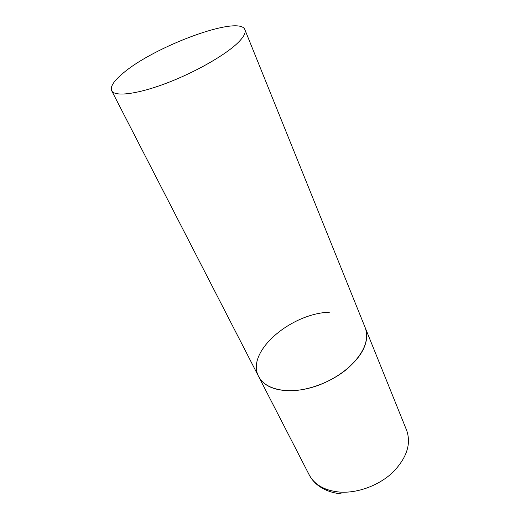 <?xml version="1.0" encoding="UTF-8"?>
<svg xmlns="http://www.w3.org/2000/svg" width="520" height="520" viewBox="0 0 520 520"><rect width="100%" height="100%" fill="white"/><g stroke="black" fill="none" stroke-linecap="round" stroke-linejoin="round"><path stroke-width="0.78" d="M244.894 29.692C239.649 14.514 153.108 46.69 122.337 73.834C113.64 81.205 110.078 86.827 111.657 90.695C114.582 96.915 136.643 94.445 165.867 83.421C195.046 72.443 225.992 54.73 238.368 42.322C243.867 36.784 246.038 32.572 244.894 29.692L406.634 430.293C411.411 443.944 406.783 457.984 392.75 472.413C378.944 485.472 357.617 493.356 339.813 492.102C324.825 490.672 314.632 484.933 309.218 474.897L258.694 376.63C264.901 389.051 286.097 394.342 310.154 387.907C334.197 381.543 356.98 364.247 364.052 347.666C367.185 340.249 367.588 333.638 365.268 327.834C369.506 340.269 363.649 353.801 347.704 368.44C332.079 381.765 308.711 390.735 289.848 390.767C274.007 390.435 263.627 385.723 258.694 376.63C245.278 352.326 290.517 313.372 329.505 312.195M309.218 474.897C311.344 478.926 314.21 482.365 317.817 485.206C324.123 490.061 331.929 492.954 341.231 493.87M258.694 376.63L111.657 90.695"/></g></svg>
